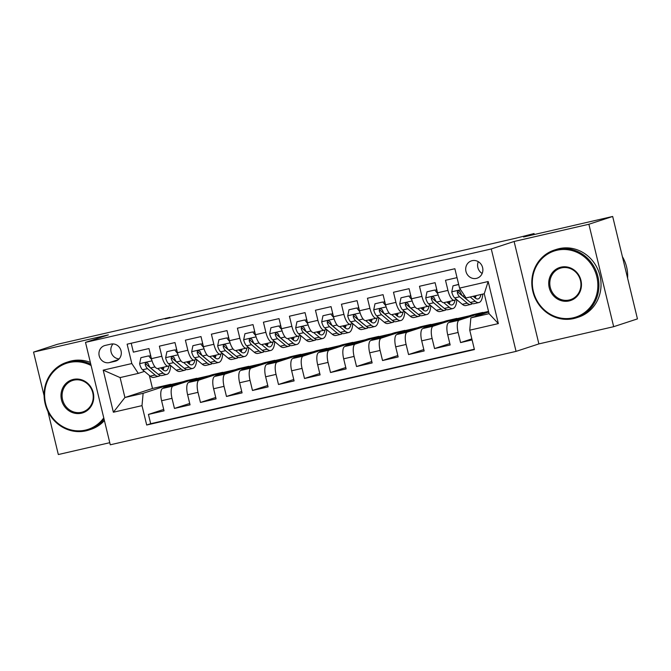 <?xml version="1.0" encoding="UTF-8"?>
<svg xmlns="http://www.w3.org/2000/svg" width="671" height="671" viewBox="0 0 671 671"><rect width="100%" height="100%" fill="white"/><g stroke="black" fill="none" stroke-linecap="round" stroke-linejoin="round"><path stroke-width="1.01" d="M472.141 260.667A9.117 8.538 -108.1 0 0 471.445 260.86A9.117 8.538 -108.1 0 0 466.06 271.814A9.117 8.538 -108.1 0 0 476.427 278.381A9.117 8.538 -108.1 0 0 477.123 278.188A9.117 8.538 -108.1 0 0 482.508 267.234A9.117 8.538 -108.1 0 0 472.141 260.667M478.297 261.682A9.117 8.538 -108.1 0 0 482.164 273.466M613.671 326.685L637.45 318.893L612.673 216.465L588.886 224.257L514.103 241.476L491.273 248.949L516.058 351.378L538.888 343.904L613.671 326.685L588.886 224.257M491.273 248.949L85.502 342.369L110.279 444.798L516.058 351.378M47.876 411.323L58.327 454.535L109.776 442.692M85.502 342.369L108.333 334.888L33.55 352.107L44.093 395.705M33.55 352.107L57.329 344.315L146.421 323.808L156.888 320.377L169.889 317.383L165.133 318.943L516.284 238.104L534.049 233.55L523.581 236.98L612.673 216.465M457.026 277.635L445.502 280.285L447.943 290.392L437.542 292.791A11.399 3.992 77 0 0 443.908 302.646A11.399 3.992 77 0 0 444.026 302.613M437.542 292.791L435.102 282.684L419.492 286.274L421.933 296.381L411.533 298.78A11.399 3.992 77 0 0 417.89 308.635A11.399 3.992 77 0 0 418.016 308.601M411.533 298.78L409.084 288.673L393.483 292.262L395.924 302.369L385.523 304.768A11.399 3.992 77 0 0 391.881 314.624A11.399 3.992 77 0 0 392.007 314.59M385.523 304.768L383.074 294.661L367.465 298.251L369.914 308.358L359.505 310.757A11.399 3.992 77 0 0 365.871 320.612A11.399 3.992 77 0 0 365.997 320.579M359.505 310.757L357.064 300.65L341.455 304.24L343.904 314.347L333.495 316.737A11.399 3.992 77 0 0 339.861 326.601A11.399 3.992 77 0 0 339.979 326.567M333.495 316.737L331.055 306.639L315.445 310.228L317.895 320.335L307.486 322.726A11.399 3.992 77 0 0 313.852 332.59A11.399 3.992 77 0 0 313.969 332.556M307.486 322.726L305.045 312.627L289.436 316.217L291.877 326.324L281.476 328.715A11.399 3.992 77 0 0 287.834 338.578A11.399 3.992 77 0 0 287.96 338.545M281.476 328.715L279.027 318.616L263.426 322.206L265.867 332.313L255.466 334.703A11.399 3.992 77 0 0 261.824 344.567A11.399 3.992 77 0 0 261.95 344.533M255.466 334.703L253.017 324.605L237.417 328.194L239.857 338.301L229.457 340.692A11.399 3.992 77 0 0 235.815 350.556A11.399 3.992 77 0 0 235.94 350.522M229.457 340.692L227.008 330.593L211.399 334.183L213.848 344.29L203.439 346.681A11.399 3.992 77 0 0 209.805 356.544A11.399 3.992 77 0 0 209.922 356.511M203.439 346.681L200.998 336.574L185.389 340.172L187.838 350.279L177.429 352.669A11.399 3.992 77 0 0 183.795 362.533A11.399 3.992 77 0 0 183.913 362.499M177.429 352.669L174.988 342.562L159.379 346.161L161.82 356.259A11.399 3.992 77 0 0 168.186 366.123A11.399 3.992 77 0 0 168.312 366.089L170.468 365.385M189.927 382.042L189.658 380.91L196.72 378.293L186.32 380.692L162.726 388.417A11.399 3.992 77 0 0 161.602 400.738L164.043 410.845L148.434 414.435L163.707 409.436M196.72 378.293L173.126 386.018A11.399 3.992 77 0 0 172.002 398.339L174.452 408.446L189.717 403.447M174.452 408.446L190.052 404.856L187.612 394.749A11.399 3.992 77 0 1 188.736 382.428L212.33 374.703L222.73 372.304L199.144 380.038L188.736 382.428M241.954 370.065L241.677 368.933L248.748 366.316L238.339 368.715L214.745 376.439A11.399 3.992 77 0 0 213.621 388.761L216.07 398.868L200.461 402.457L215.726 397.458M267.964 364.076L267.687 362.944L274.758 360.327L264.349 362.726L240.763 370.451A11.399 3.992 77 0 0 239.631 382.772L242.08 392.879L226.471 396.469L241.736 391.47M293.973 358.088L293.697 356.955L300.767 354.338L290.358 356.737L266.773 364.462A11.399 3.992 77 0 0 265.641 376.783L268.09 386.89L252.481 390.48L267.746 385.481M319.983 352.099L319.706 350.967L326.777 348.35L316.376 350.748L292.782 358.473A11.399 3.992 77 0 0 291.659 370.795L294.099 380.902L278.49 384.491L293.755 379.492M345.993 346.11L345.724 344.978L352.787 342.361L342.386 344.76L318.792 352.485A11.399 3.992 77 0 0 317.668 364.806L320.109 374.913L304.508 378.503L319.773 373.504M372.002 340.122L371.734 338.989L378.796 336.381L368.396 338.771L344.802 346.496A11.399 3.992 77 0 0 343.678 358.817L346.119 368.924L330.518 372.514L345.783 367.515M398.02 334.133L397.744 333.001L404.814 330.392L394.405 332.782L370.811 340.516A11.399 3.992 77 0 0 369.687 352.829L372.137 362.936L356.527 366.525L371.793 361.526M424.03 328.144L423.753 327.012L430.824 324.403L420.415 326.794L396.829 334.527A11.399 3.992 77 0 0 395.697 346.84L398.146 356.947L382.537 360.537L397.802 355.538M450.04 322.155L449.763 321.023L456.834 318.415L446.433 320.805L422.839 328.538A11.399 3.992 77 0 0 421.715 340.851L424.156 350.958L408.547 354.556L423.812 349.549M476.049 316.167L475.781 315.035L482.843 312.426L472.443 314.816L448.849 322.55A11.399 3.992 77 0 0 447.725 334.871L450.166 344.969L434.556 348.568L449.83 343.56M447.943 290.392A11.399 3.992 -103 0 0 454.309 300.256A11.399 3.992 -103 0 0 454.435 300.222L456.59 299.509M421.933 296.381A11.399 3.992 -103 0 0 428.299 306.244A11.399 3.992 -103 0 0 428.417 306.211L430.581 305.498M395.924 302.369A11.399 3.992 -103 0 0 402.29 312.233A11.399 3.992 -103 0 0 402.407 312.2L404.571 311.487M369.914 308.358A11.399 3.992 -103 0 0 376.272 318.222A11.399 3.992 -103 0 0 376.397 318.188L378.553 317.475M343.904 314.347A11.399 3.992 -103 0 0 350.262 324.21A11.399 3.992 -103 0 0 350.388 324.168L352.543 323.464M317.895 320.335A11.399 3.992 -103 0 0 324.252 330.191A11.399 3.992 -103 0 0 324.378 330.157L326.534 329.453M291.877 326.324A11.399 3.992 -103 0 0 298.243 336.179A11.399 3.992 -103 0 0 298.36 336.146L300.524 335.441M265.867 332.313A11.399 3.992 -103 0 0 272.233 342.168A11.399 3.992 -103 0 0 272.351 342.135L274.514 341.43M239.857 338.301A11.399 3.992 -103 0 0 246.223 348.157A11.399 3.992 -103 0 0 246.341 348.123L248.496 347.419M213.848 344.29A11.399 3.992 -103 0 0 220.205 354.145A11.399 3.992 -103 0 0 220.331 354.112L222.487 353.407M187.838 350.279A11.399 3.992 -103 0 0 194.196 360.134A11.399 3.992 -103 0 0 194.322 360.101L196.477 359.396M109.339 362.6L115.068 361.283A8.832 8.27 -108.1 0 0 115.739 361.09A8.832 8.27 -108.1 0 0 120.956 350.48A8.832 8.27 -108.1 0 0 110.916 344.114L105.188 345.431A8.832 8.27 -108.1 0 0 104.517 345.624A8.832 8.27 -108.1 0 0 99.3 356.234A8.832 8.27 -108.1 0 0 109.339 362.6L118.322 359.656M488.673 312.032L470.866 317.869L489.075 313.676L484.252 293.747L466.043 297.932L459.56 288.111L454.871 268.727L127.129 344.181L131.818 363.556L138.301 373.386L144.458 371.373M459.56 288.111L488.169 281.518L498.352 323.598L469.742 330.191L474.422 349.566L146.689 425.02L142 405.636L113.382 412.229L103.208 370.149L131.818 363.556M482.843 312.426L459.249 320.151L448.849 322.55M456.834 318.415L433.24 326.14L422.839 328.538M430.824 324.403L407.23 332.128L396.829 334.527M404.814 330.392L381.22 338.117L370.811 340.516M378.796 336.381L355.211 344.106L344.802 346.496M352.787 342.361L329.201 350.094L318.792 352.485M326.777 348.35L303.183 356.083L292.782 358.473M300.767 354.338L277.173 362.072L266.773 364.462M274.758 360.327L251.164 368.06L240.763 370.451M248.748 366.316L225.154 374.049L214.745 376.439M148.434 414.435L150.681 423.711L474.338 349.197M459.249 320.151A11.399 3.992 -103 0 0 458.125 332.472L460.574 342.579L472.09 339.92M434.556 348.568L432.116 338.461A11.399 3.992 -103 0 1 433.24 326.14M408.547 354.556L406.106 344.449A11.399 3.992 -103 0 1 407.23 332.128M382.537 360.537L380.096 350.438A11.399 3.992 -103 0 1 381.22 338.117M356.527 366.525L354.078 356.427A11.399 3.992 -103 0 1 355.211 344.106M330.518 372.514L328.069 362.415A11.399 3.992 -103 0 1 329.201 350.094M304.508 378.503L302.059 368.404A11.399 3.992 -103 0 1 303.183 356.083M278.49 384.491L276.049 374.393A11.399 3.992 -103 0 1 277.173 362.072M252.481 390.48L250.04 380.373A11.399 3.992 -103 0 1 251.164 368.06M226.471 396.469L224.03 386.362A11.399 3.992 -103 0 1 225.154 374.049M200.461 402.457L198.012 392.35A11.399 3.992 -103 0 1 199.144 380.038M131.214 343.242L133.37 352.149L148.979 348.551L151.42 358.658A11.399 3.992 77 0 0 157.786 368.522A11.399 3.992 77 0 0 157.903 368.488M138.301 373.386L120.092 377.58L124.915 397.509L143.124 393.315L142 405.636M149.365 375.483L152.502 388.475L124.915 397.509L113.382 412.229M152.502 388.475L170.711 384.282L143.124 393.315M534.284 234.515L534.049 233.55M169.998 317.819L169.889 317.383M163.917 388.031L163.64 386.899L170.711 384.282M170.778 384.558L183.317 381.673M196.788 378.57L209.327 375.685M215.936 376.054L215.668 374.921L222.73 372.304M222.797 372.581L235.336 369.696M248.815 366.592L261.346 363.707M274.825 360.604L287.364 357.718M300.834 354.615L313.374 351.73M326.844 348.626L339.383 345.741M352.854 342.638L365.393 339.752M378.863 336.657L391.403 333.764M404.881 330.669L417.412 327.775M430.891 324.68L443.43 321.795M456.901 318.691L469.44 315.806M482.91 312.703L488.522 311.411M150.681 423.711L146.689 425.02M163.64 386.899L176.179 384.013M460.574 342.579L471.839 338.88M189.658 380.91L202.189 378.025M215.668 374.921L228.207 372.036M241.677 368.933L254.217 366.047M267.687 362.944L280.226 360.059M293.697 356.955L306.236 354.07M319.706 350.967L332.246 348.081M345.724 344.978L358.255 342.093M371.734 338.989L384.273 336.104M397.744 333.001L410.283 330.115M423.753 327.012L436.293 324.127M449.763 321.023L462.302 318.138M475.781 315.035L488.312 312.149M469.742 330.191L470.866 317.869M120.092 377.58L103.208 370.149M488.169 281.518L484.252 293.747M498.352 323.598L489.075 313.676M113.03 343.929A8.832 8.27 -108.1 0 0 111.52 353.307A8.832 8.27 -108.1 0 0 119.111 358.893M514.103 241.476L538.888 343.904M151.671 359.631L148.685 355.89L140.885 357.685L139.618 363.816A7.549 2.642 77 0 0 142.562 369.78L150.161 376.154A21.799 7.633 77 0 0 153.743 377.404L158.683 376.272A21.799 7.633 77 0 0 160.134 375.433M157.66 368.538L163.17 373.16A21.799 7.633 77 0 0 166.752 374.41A21.799 7.633 77 0 0 170.694 365.578M160.671 367.851L162.944 369.763A18.092 6.333 77 0 0 165.922 370.803A18.092 6.333 77 0 0 168.916 365.888M148.685 355.89L140.885 357.685M149.918 355.479L150.967 356.796M166.752 374.41L161.812 375.55A21.799 7.633 -103 0 1 158.23 374.301L150.623 367.926A7.549 2.642 -103 0 1 148.299 364.001L147.628 363.07L146.102 362.776L145.272 363.456L145.179 364.722A7.549 2.642 77 0 0 147.503 368.647L155.102 375.022A21.799 7.633 77 0 0 158.683 376.272M162.449 369.352A21.799 7.633 77 0 0 162.634 367.406M155.798 372.262A18.092 6.333 -103 0 1 154.884 371.625L147.276 365.242A3.85 1.35 -103 0 1 146.546 364.269L145.179 364.722M163.112 369.897A18.092 6.333 77 0 0 163.959 367.096M91.105 365.527A34.766 32.543 -108.1 0 0 69.205 362.541A34.766 32.543 -108.1 0 0 45.645 403.615A34.766 32.543 -108.1 0 0 85.544 430.086A34.766 32.543 -108.1 0 0 103.77 417.865M104.072 419.14A35.622 33.349 71.9 0 1 88.748 430.069A35.622 33.349 71.9 0 1 86.031 430.824A35.622 33.349 71.9 0 1 45.527 405.158A35.622 33.349 71.9 0 1 66.572 362.374A35.622 33.349 71.9 0 1 69.289 361.619A35.622 33.349 71.9 0 1 90.778 364.194M73.29 379.425A17.379 16.272 71.9 0 1 93.244 392.661A17.379 16.272 71.9 0 1 81.459 413.202A17.379 16.272 71.9 0 1 61.506 399.966A17.379 16.272 71.9 0 1 73.29 379.425M81.543 412.279A16.523 15.475 -108.1 0 0 82.81 411.927A16.523 15.475 -108.1 0 0 92.573 392.074A16.523 15.475 -108.1 0 0 73.776 380.163A16.523 15.475 -108.1 0 0 72.518 380.516A16.523 15.475 -108.1 0 0 62.755 400.369A16.523 15.475 -108.1 0 0 81.543 412.279M66.572 362.374L68.668 361.686A35.622 33.349 71.9 0 1 71.386 360.931A35.622 33.349 71.9 0 1 90.35 362.399M104.416 420.558A35.622 33.349 71.9 0 1 90.845 429.381L88.748 430.069M556.913 250.258A34.766 32.543 -108.1 0 0 533.353 291.34A34.766 32.543 -108.1 0 0 573.252 317.811A34.766 32.543 -108.1 0 0 596.821 276.729A34.766 32.543 -108.1 0 0 556.913 250.258M573.739 318.549A35.622 33.349 71.9 0 1 533.235 292.883A35.622 33.349 71.9 0 1 554.28 250.09A35.622 33.349 71.9 0 1 556.997 249.335A35.622 33.349 71.9 0 1 597.5 275.001A35.622 33.349 71.9 0 1 576.456 317.786A35.622 33.349 71.9 0 1 573.739 318.549M560.998 267.15A17.379 16.272 71.9 0 1 580.952 280.386A17.379 16.272 71.9 0 1 569.167 300.918A17.379 16.272 71.9 0 1 549.222 287.691A17.379 16.272 71.9 0 1 560.998 267.15M569.251 299.996A16.523 15.475 -108.1 0 0 570.518 299.643A16.523 15.475 -108.1 0 0 580.281 279.79A16.523 15.475 -108.1 0 0 561.484 267.888A16.523 15.475 -108.1 0 0 560.226 268.232A16.523 15.475 -108.1 0 0 550.463 288.094A16.523 15.475 -108.1 0 0 569.251 299.996M554.28 250.09L556.376 249.411A35.622 33.349 71.9 0 1 559.094 248.656A35.622 33.349 71.9 0 1 599.597 274.313A35.622 33.349 71.9 0 1 578.553 317.106L576.456 317.786M622.386 256.641A35.622 33.349 71.9 0 1 627.603 278.197M177.681 353.642L174.695 349.901L166.894 351.696L165.628 357.828A7.549 2.642 77 0 0 168.572 363.791L176.171 370.166A21.799 7.633 77 0 0 179.753 371.415L184.701 370.283A21.799 7.633 77 0 0 186.152 369.444M183.669 362.55L189.18 367.171A21.799 7.633 77 0 0 192.762 368.421A21.799 7.633 77 0 0 196.704 359.589M186.681 361.87L188.954 363.774A18.092 6.333 77 0 0 191.931 364.814A18.092 6.333 77 0 0 194.925 359.899M174.695 349.901L166.894 351.696M175.928 349.499L176.985 350.807M192.762 368.421L187.821 369.562A21.799 7.633 -103 0 1 184.24 368.312L176.632 361.937A7.549 2.642 -103 0 1 174.317 358.012L173.638 357.081L172.111 356.787L171.281 357.467L171.189 358.733A7.549 2.642 77 0 0 173.512 362.659L181.12 369.033A21.799 7.633 77 0 0 184.701 370.283M188.459 363.363A21.799 7.633 77 0 0 188.643 361.417M181.807 366.274A18.092 6.333 -103 0 1 180.893 365.636L173.294 359.262A3.85 1.35 -103 0 1 172.564 358.28L171.189 358.733M189.121 363.908A18.092 6.333 77 0 0 189.968 361.107M203.69 347.653L200.704 343.913L192.904 345.708L191.638 351.847A7.549 2.642 77 0 0 194.582 357.802L202.189 364.177A21.799 7.633 77 0 0 205.762 365.427L210.711 364.294A21.799 7.633 77 0 0 212.162 363.464M209.679 356.569L215.19 361.183A21.799 7.633 77 0 0 218.771 362.432A21.799 7.633 77 0 0 222.722 353.6M212.69 355.882L214.972 357.786A18.092 6.333 77 0 0 217.941 358.826A18.092 6.333 77 0 0 220.935 353.919M200.704 343.913L192.904 345.708M201.946 343.51L202.994 344.819M218.771 362.432L213.831 363.573A21.799 7.633 -103 0 1 210.249 362.323L202.642 355.949A7.549 2.642 -103 0 1 200.327 352.023L199.648 351.092L198.121 350.799L197.291 351.478L197.207 352.745A7.549 2.642 77 0 0 199.522 356.67L207.129 363.045A21.799 7.633 77 0 0 210.711 364.294M214.468 357.375A21.799 7.633 77 0 0 214.653 355.429M207.817 360.285A18.092 6.333 -103 0 1 206.903 359.648L199.304 353.273A3.85 1.35 -103 0 1 198.574 352.292L197.207 352.745M215.131 357.92A18.092 6.333 77 0 0 215.978 355.118M229.708 341.665L226.714 337.924L218.914 339.719L217.656 345.859A7.549 2.642 77 0 0 220.591 351.814L228.199 358.188A21.799 7.633 77 0 0 231.78 359.446L236.72 358.306A21.799 7.633 77 0 0 238.171 357.475M235.689 350.581L241.199 355.194A21.799 7.633 77 0 0 244.781 356.452A21.799 7.633 77 0 0 248.731 347.612M238.7 349.893L240.981 351.797A18.092 6.333 77 0 0 243.95 352.837A18.092 6.333 77 0 0 246.945 347.93M226.714 337.924L218.914 339.719M227.955 337.521L229.004 338.83M244.781 356.452L239.841 357.584A21.799 7.633 -103 0 1 236.259 356.335L228.66 349.96A7.549 2.642 -103 0 1 226.337 346.035L225.657 345.104L224.131 344.81L223.3 345.498L223.217 346.756A7.549 2.642 77 0 0 225.531 350.681L233.139 357.056A21.799 7.633 77 0 0 236.72 358.306M240.486 351.386A21.799 7.633 77 0 0 240.671 349.44M233.827 354.296A18.092 6.333 -103 0 1 232.912 353.659L225.313 347.284A3.85 1.35 -103 0 1 224.584 346.303L223.217 346.756M241.141 351.931A18.092 6.333 77 0 0 241.996 349.13M255.718 335.676L252.732 331.935L244.923 333.73L243.665 339.87A7.549 2.642 77 0 0 246.601 345.825L254.208 352.2A21.799 7.633 77 0 0 257.79 353.458L262.73 352.317A21.799 7.633 77 0 0 264.181 351.487M261.698 344.592L267.209 349.214A21.799 7.633 77 0 0 270.79 350.463A21.799 7.633 77 0 0 274.741 341.623M264.709 343.904L266.991 345.808A18.092 6.333 77 0 0 269.96 346.848A18.092 6.333 77 0 0 272.963 341.942M252.732 331.935L244.923 333.73M253.965 331.533L255.014 332.841M270.79 350.463L265.85 351.596A21.799 7.633 -103 0 1 262.269 350.346L254.67 343.971A7.549 2.642 -103 0 1 252.346 340.046L251.667 339.115L250.14 338.821L249.31 339.509L249.226 340.767A7.549 2.642 77 0 0 251.55 344.693L259.149 351.067A21.799 7.633 77 0 0 262.73 352.317M266.496 345.397A21.799 7.633 77 0 0 266.681 343.451M259.836 348.308A18.092 6.333 -103 0 1 258.931 347.67L251.323 341.296A3.85 1.35 -103 0 1 250.593 340.323L249.226 340.767M267.15 345.942A18.092 6.333 77 0 0 268.006 343.141M281.728 329.687L278.742 325.947L270.933 327.742L269.675 333.881A7.549 2.642 77 0 0 272.619 339.836L280.218 346.219A21.799 7.633 77 0 0 283.799 347.469L288.74 346.328A21.799 7.633 77 0 0 290.191 345.498M287.716 338.603L293.227 343.225A21.799 7.633 77 0 0 296.808 344.475A21.799 7.633 77 0 0 300.751 335.634M290.728 337.916L293.001 339.828A18.092 6.333 77 0 0 295.978 340.86A18.092 6.333 77 0 0 298.972 335.953M278.742 325.947L270.933 327.742M279.975 325.544L281.023 326.852M296.808 344.475L291.86 345.607A21.799 7.633 -103 0 1 288.278 344.357L280.679 337.983A7.549 2.642 -103 0 1 278.356 334.057L277.19 332.858L276.158 332.833L275.328 333.521L275.236 334.779A7.549 2.642 77 0 0 277.559 338.704L285.158 345.079A21.799 7.633 77 0 0 288.74 346.328M292.506 339.409A21.799 7.633 77 0 0 292.69 337.463M285.854 342.319A18.092 6.333 -103 0 1 284.94 341.682L277.333 335.307A3.85 1.35 -103 0 1 276.603 334.334L275.236 334.779M293.16 339.954A18.092 6.333 77 0 0 294.015 337.152M307.737 323.699L304.751 319.958L296.951 321.753L295.685 327.893A7.549 2.642 77 0 0 298.629 333.856L306.228 340.231A21.799 7.633 77 0 0 309.809 341.48L314.749 340.34A21.799 7.633 77 0 0 316.209 339.509M313.726 332.615L319.237 337.236A21.799 7.633 77 0 0 322.818 338.486A21.799 7.633 77 0 0 326.76 329.646M316.737 331.927L319.01 333.839A18.092 6.333 77 0 0 321.988 334.871A18.092 6.333 77 0 0 324.982 329.964M304.751 319.958L296.951 321.753M305.984 319.555L307.033 320.872M322.818 338.486L317.878 339.618A21.799 7.633 -103 0 1 314.296 338.369L306.689 331.994A7.549 2.642 -103 0 1 304.366 328.069L303.2 326.869L302.168 326.844L301.338 327.532L301.245 328.79A7.549 2.642 77 0 0 303.569 332.715L311.168 339.09A21.799 7.633 77 0 0 314.749 340.34M318.515 333.42A21.799 7.633 77 0 0 318.7 331.474M311.864 336.33A18.092 6.333 -103 0 1 310.95 335.693L303.342 329.318A3.85 1.35 -103 0 1 302.613 328.345L301.245 328.79M319.178 333.965A18.092 6.333 77 0 0 320.025 331.164M333.747 317.71L330.761 313.969L322.961 315.764L321.694 321.904A7.549 2.642 77 0 0 324.638 327.867L332.237 334.242A21.799 7.633 77 0 0 335.819 335.492L340.767 334.351A21.799 7.633 77 0 0 342.218 333.521M339.736 326.626L345.246 331.248A21.799 7.633 77 0 0 348.828 332.497A21.799 7.633 77 0 0 352.77 323.657M342.747 325.938L345.02 327.851A18.092 6.333 77 0 0 347.997 328.882A18.092 6.333 77 0 0 350.992 323.976M330.761 313.969L322.961 315.764M332.002 313.567L333.051 314.884M348.828 332.497L343.887 333.63A21.799 7.633 -103 0 1 340.306 332.38L332.699 326.005A7.549 2.642 -103 0 1 330.384 322.08L329.209 320.881L328.178 320.855L327.347 321.543L327.255 322.801A7.549 2.642 77 0 0 329.578 326.727L337.186 333.101A21.799 7.633 77 0 0 340.767 334.351M344.525 327.431A21.799 7.633 77 0 0 344.709 325.485M337.874 330.342A18.092 6.333 -103 0 1 336.959 329.704L329.36 323.33A3.85 1.35 -103 0 1 328.631 322.357L327.255 322.801M345.188 327.976A18.092 6.333 77 0 0 346.035 325.183M359.757 311.73L356.771 307.981L348.97 309.776L347.712 315.915A7.549 2.642 77 0 0 350.648 321.879L358.255 328.253A21.799 7.633 77 0 0 361.837 329.503L366.777 328.362A21.799 7.633 77 0 0 368.228 327.532M365.745 320.637L371.256 325.259A21.799 7.633 77 0 0 374.837 326.509A21.799 7.633 77 0 0 378.788 317.668M368.756 319.95L371.038 321.862A18.092 6.333 77 0 0 374.007 322.894A18.092 6.333 77 0 0 377.001 317.987M356.771 307.981L348.97 309.776M358.012 307.578L359.06 308.895M374.837 326.509L369.897 327.641A21.799 7.633 -103 0 1 366.316 326.391L358.717 320.017A7.549 2.642 -103 0 1 356.393 316.1L355.219 314.892L354.187 314.867L353.357 315.555L353.273 316.813A7.549 2.642 77 0 0 355.588 320.738L363.196 327.113A21.799 7.633 77 0 0 366.777 328.362M370.543 321.443A21.799 7.633 77 0 0 370.719 319.497M363.883 324.353A18.092 6.333 -103 0 1 362.969 323.716L355.37 317.341A3.85 1.35 -103 0 1 354.64 316.368L353.273 316.813M371.197 321.988A18.092 6.333 77 0 0 372.053 319.195M385.775 305.741L382.78 301.992L374.98 303.787L373.722 309.927A7.549 2.642 77 0 0 376.657 315.89L384.265 322.265A21.799 7.633 77 0 0 387.846 323.514L392.787 322.374A21.799 7.633 77 0 0 394.238 321.543M391.755 314.649L397.266 319.27A21.799 7.633 77 0 0 400.847 320.52A21.799 7.633 77 0 0 404.798 311.68M394.766 313.961L397.047 315.873A18.092 6.333 77 0 0 400.017 316.913A18.092 6.333 77 0 0 403.011 311.998M382.78 301.992L374.98 303.787M384.022 301.589L385.07 302.906M400.847 320.52L395.907 321.661A21.799 7.633 -103 0 1 392.325 320.402L384.726 314.028A7.549 2.642 -103 0 1 382.403 310.111L381.237 308.903L380.197 308.878L379.367 309.566L379.283 310.824A7.549 2.642 77 0 0 381.606 314.749L389.205 321.124A21.799 7.633 77 0 0 392.787 322.374M396.553 315.454A21.799 7.633 77 0 0 396.737 313.508M389.893 318.364A18.092 6.333 -103 0 1 388.979 317.727L381.38 311.352A3.85 1.35 -103 0 1 380.65 310.379L379.283 310.824M397.207 316.007A18.092 6.333 77 0 0 398.062 313.206M411.784 299.752L408.798 296.003L400.99 297.807L399.731 303.938A7.549 2.642 77 0 0 402.667 309.901L410.275 316.276A21.799 7.633 77 0 0 413.856 317.526L418.796 316.385A21.799 7.633 77 0 0 420.247 315.555M417.773 308.66L423.284 313.282A21.799 7.633 77 0 0 426.865 314.531A21.799 7.633 77 0 0 430.807 305.691M420.776 307.972L423.057 309.885A18.092 6.333 77 0 0 426.026 310.925A18.092 6.333 77 0 0 429.029 306.01M408.798 296.003L400.99 297.807M410.031 295.601L411.08 296.918M426.865 314.531L421.916 315.672A21.799 7.633 -103 0 1 418.335 314.422L410.736 308.039A7.549 2.642 -103 0 1 408.413 304.122L407.247 302.915L406.207 302.889L405.376 303.577L405.292 304.835A7.549 2.642 77 0 0 407.616 308.761L415.215 315.135A21.799 7.633 77 0 0 418.796 316.385M422.562 309.465A21.799 7.633 77 0 0 422.747 307.519M415.903 312.376A18.092 6.333 -103 0 1 414.997 311.738L407.389 305.364A3.85 1.35 -103 0 1 406.66 304.391L405.292 304.835M423.216 310.019A18.092 6.333 77 0 0 424.072 307.217M437.794 293.764L434.808 290.015L426.999 291.818L425.741 297.949A7.549 2.642 77 0 0 428.685 303.913L436.284 310.287A21.799 7.633 77 0 0 439.866 311.537L444.806 310.396A21.799 7.633 77 0 0 446.257 309.566M443.783 302.671L449.293 307.293A21.799 7.633 77 0 0 452.875 308.543A21.799 7.633 77 0 0 456.817 299.702M446.794 301.984L449.067 303.896A18.092 6.333 77 0 0 452.044 304.936A18.092 6.333 77 0 0 455.039 300.021M434.808 290.015L426.999 291.818M436.041 289.612L437.089 290.929M452.875 308.543L447.926 309.683A21.799 7.633 -103 0 1 444.345 308.434L436.746 302.059A7.549 2.642 -103 0 1 434.422 298.134L433.751 297.203L432.225 296.901L431.394 297.589L431.302 298.847A7.549 2.642 77 0 0 433.625 302.772L441.224 309.146A21.799 7.633 77 0 0 444.806 310.396M448.572 303.477A21.799 7.633 77 0 0 448.756 301.531M441.921 306.387A18.092 6.333 -103 0 1 441.006 305.75L433.399 299.375A3.85 1.35 -103 0 1 432.669 298.402L431.302 298.847M449.235 304.03A18.092 6.333 77 0 0 450.082 301.229M458.687 284.521L453.017 285.829L451.751 291.96A7.549 2.642 77 0 0 454.695 297.924L462.294 304.298A21.799 7.633 77 0 0 465.875 305.548L470.816 304.408A21.799 7.633 77 0 0 472.275 303.577M470.153 296.985L475.303 301.304A21.799 7.633 77 0 0 478.884 302.554A21.799 7.633 77 0 0 482.801 294.074M473.156 296.297L475.076 297.907A18.092 6.333 77 0 0 478.054 298.947A18.092 6.333 77 0 0 480.956 294.502M458.662 284.403L453.017 285.829M478.884 302.554L473.944 303.695A21.799 7.633 -103 0 1 470.363 302.445L462.755 296.07A7.549 2.642 -103 0 1 460.432 292.145L459.761 291.214L458.234 290.912L457.404 291.6L457.312 292.858A7.549 2.642 77 0 0 459.635 296.783L467.242 303.158A21.799 7.633 77 0 0 470.816 304.408M474.582 297.488A21.799 7.633 77 0 0 474.741 295.936M467.93 300.407A18.092 6.333 -103 0 1 467.016 299.761L459.417 293.386A3.85 1.35 -103 0 1 458.687 292.413L457.312 292.858M475.244 298.041A18.092 6.333 77 0 0 476.016 295.643M173.126 386.018L162.726 388.417M172.002 398.339L161.602 400.738M458.125 332.472L447.725 334.871M432.116 338.461L421.715 340.851M406.106 344.449L395.697 346.84M380.096 350.438L369.687 352.829M354.078 356.427L343.678 358.817M328.069 362.415L317.668 364.806M302.059 368.404L291.659 370.795M276.049 374.393L265.641 376.783M250.04 380.373L239.631 382.772M224.03 386.362L213.621 388.761M198.012 392.35L187.612 394.749M161.82 356.259L151.42 358.658M116.393 360.847L115.068 361.283M152.023 360.822L139.652 363.665M155.102 375.022L150.161 376.154M163.17 373.16L158.23 374.301M147.503 368.647L142.562 369.78M155.001 366.92L150.623 367.926M178.033 354.833L165.662 357.677M181.12 369.033L176.171 370.166M189.18 367.171L184.24 368.312M173.512 362.659L168.572 363.791M181.011 360.931L176.632 361.937M204.043 348.845L191.671 351.688M207.129 363.045L202.189 364.177M215.19 361.183L210.249 362.323M199.522 356.67L194.582 357.802M207.029 354.942L202.642 355.949M230.052 342.856L217.681 345.699M233.139 357.056L228.199 358.188M241.199 355.194L236.259 356.335M225.531 350.681L220.591 351.814M233.038 348.954L228.66 349.96M256.07 336.867L243.699 339.711M259.149 351.067L254.208 352.2M267.209 349.214L262.269 350.346M251.55 344.693L246.601 345.825M259.048 342.965L254.67 343.971M282.08 330.878L269.708 333.722M285.158 345.079L280.218 346.219M293.227 343.225L288.278 344.357M277.559 338.704L272.619 339.836M285.058 336.976L280.679 337.983M308.09 324.89L295.718 327.742M311.168 339.09L306.228 340.231M319.237 337.236L314.296 338.369M303.569 332.715L298.629 333.856M311.067 330.988L306.689 331.994M334.099 318.901L321.728 321.753M337.186 333.101L332.237 334.242M345.246 331.248L340.306 332.38M329.578 326.727L324.638 327.867M337.077 324.999L332.699 326.005M360.109 312.912L347.737 315.764M363.196 327.113L358.255 328.253M371.256 325.259L366.316 326.391M355.588 320.738L350.648 321.879M363.095 319.01L358.717 320.017M386.127 306.924L373.747 309.776M389.205 321.124L384.265 322.265M397.266 319.27L392.325 320.402M381.606 314.749L376.657 315.89M389.105 313.022L384.726 314.028M412.137 300.935L399.765 303.787M415.215 315.135L410.275 316.276M423.284 313.282L418.335 314.422M407.616 308.761L402.667 309.901M415.114 307.033L410.736 308.039M438.146 294.946L425.775 297.798M441.224 309.146L436.284 310.287M449.293 307.293L444.345 308.434M433.625 302.772L428.685 303.913M441.124 301.044L436.746 302.059M460.65 289.763L451.784 291.81M467.242 303.158L462.294 304.298M475.303 301.304L470.363 302.445M459.635 296.783L454.695 297.924M464.542 295.659L462.755 296.07M168.186 366.123L157.786 368.522M194.196 360.134L183.795 362.533M220.205 354.145L209.805 356.544M246.223 348.157L235.815 350.556M272.233 342.168L261.824 344.567M298.243 336.179L287.834 338.578M324.252 330.191L313.852 332.59M350.262 324.21L339.861 326.601M376.272 318.222L365.871 320.612M402.29 312.233L391.881 314.624M428.299 306.244L417.89 308.635M454.309 300.256L443.908 302.646"/></g></svg>

